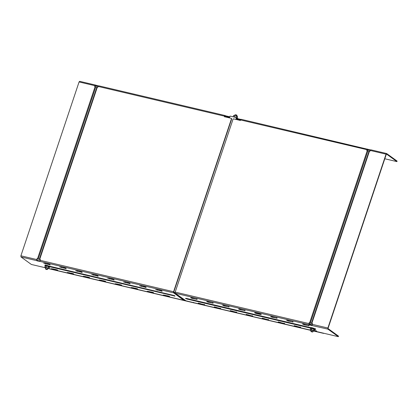 <?xml version="1.0" encoding="UTF-8"?>
<svg xmlns="http://www.w3.org/2000/svg" width="418" height="418" viewBox="0 0 418 418"><rect width="100%" height="100%" fill="white"/><g stroke="black" fill="none" stroke-linecap="round" stroke-linejoin="round"><path stroke-width="0.63" d="M310.673 330.168L185.979 300.835L175.278 293.237L175.189 292.098L233.066 119.12L233.505 118.848L240.381 120.468L241.144 119.313L370.526 149.926M224.618 116.868L225.056 116.105L225.359 116.324L225.532 115.802L225.156 115.551L98.685 85.8L97.828 87.231L95.826 86.834L94.63 86.479L95.565 85.084L98.397 85.909M225.234 115.587L224.393 116.706L231.269 118.32L231.467 118.743L231.269 118.32M225.532 115.802L229.811 116.81M236.468 118.378L240.867 119.412M370.233 150.417L367.516 149.618L366.983 150.658M314.247 331.009L338.35 336.678L338.523 336.156L328.146 328.637L328.109 328.182L386.279 154.336L386.545 154.096L396.928 161.614L397.1 161.092L386.64 153.537L370.813 149.811L369.956 151.248L367.955 150.851L366.758 150.496L367.694 149.095M396.928 161.614L384.795 158.762M98.105 86.406L95.325 85.591M367.098 150.308L367.819 150.793M312.549 323.657L309.351 322.905L309.273 324.922L327.968 329.159L327.884 328.015L386.054 154.169L370.223 150.449M175.278 293.237L308.944 324.681L309.127 322.743L311.833 323.375L312.324 323.495L312.141 325.434M97.337 87.116L39.705 259.364L40.196 259.479L40.013 261.417L173.679 292.861L173.59 291.722L231.467 118.743L231.697 118.905L231.494 118.482L231.697 118.905L173.82 291.884M40.421 259.641L37.223 258.888L36.956 259.688L37.145 260.905L40.013 261.417M95.121 85.842L94.855 86.641M94.896 85.68L79.07 81.954L20.9 255.8L20.984 256.945L31.366 264.463L45.259 267.729M20.984 256.945L36.815 260.665L36.727 259.526L36.998 258.726L37.489 258.841L95.121 86.594M95.826 86.834L38.19 259.082L39.297 259.343L96.934 87.096M38.19 259.082L37.489 258.841M39.705 259.364L39.297 259.343M386.718 153.573L386.054 154.169M79.07 81.954L79.655 81.322L95.565 85.084M95.722 85.842L95.894 85.324M367.85 149.858L368.023 149.336M191.418 297.736C190.326 297.647 190.676 297.903 192.468 298.499L197.218 299.356L190.707 297.705M198.937 303.181C197.845 303.097 198.195 303.353 199.992 303.943L204.742 304.806L198.231 303.149M207.406 301.498C206.314 301.409 206.664 301.665 208.457 302.256L213.206 303.118L206.696 301.462M214.925 306.943C213.833 306.859 214.183 307.115 215.981 307.705L220.73 308.568L214.22 306.911M223.395 305.255C222.303 305.171 222.653 305.427 224.445 306.018L229.195 306.88L222.684 305.224M230.914 310.705C229.822 310.621 230.177 310.877 231.969 311.467L236.719 312.33L230.208 310.673M239.383 309.017C238.291 308.933 238.641 309.189 240.434 309.78L245.183 310.642L238.673 308.986M246.902 314.467C245.81 314.383 246.165 314.634 247.958 315.229L252.707 316.092L246.197 314.435M261.292 314.55L259.526 313.756L254.661 312.748M262.891 318.229C261.799 318.145 262.154 318.396 263.946 318.991L268.696 319.848L262.185 318.197M271.36 316.541C270.268 316.457 270.618 316.708 272.411 317.304L277.16 318.161L270.65 316.51M278.884 321.991C277.787 321.902 278.142 322.158 279.935 322.753L284.684 323.61L278.174 321.959M287.349 320.303C286.257 320.214 286.607 320.47 288.399 321.066L293.149 321.923L286.638 320.272M294.873 325.753C293.781 325.664 294.131 325.92 295.923 326.515L300.673 327.372L294.162 325.716M303.337 324.065C302.245 323.976 302.595 324.232 304.388 324.828L309.142 325.685L302.627 324.028M314.352 330.847L316.661 331.134L314.508 330.372M310.882 327.675L186.062 298.316L185.472 298.431L187.118 299.079L187.29 298.556M324.107 333.329L323.208 333.115M194.532 302.862L311.044 330.434M193.173 302.527L193.591 302.397L193.173 302.527M315.203 328.647L315.026 329.165C316.118 329.253 315.768 328.997 313.975 328.407L312.863 328.146M315.182 329.201L315.736 329.201M310.396 328.078L187.118 299.079M255.372 312.779C254.28 312.695 254.63 312.946 256.422 313.542L260.581 314.519L260.754 313.996M261.172 314.404L260.581 314.519M308.944 324.681L309.273 324.922M311.959 324.99L309.451 324.399M161.625 290.677L161.452 291.2C162.545 291.283 162.189 291.032 160.397 290.437L155.648 289.58L162.158 291.231M169.149 296.127L168.971 296.649C170.063 296.733 169.713 296.482 167.921 295.887L163.172 295.024L169.682 296.681M145.636 286.92L145.464 287.438C146.556 287.527 146.201 287.27 144.409 286.675L139.659 285.818L146.169 287.469M153.16 292.365L152.983 292.887C154.075 292.971 153.725 292.72 151.933 292.125L147.183 291.268L153.693 292.919M129.648 283.158L129.476 283.676C130.568 283.765 130.212 283.508 128.42 282.913L123.671 282.056L130.181 283.712M137.172 288.603L136.994 289.125C138.086 289.214 137.736 288.958 135.944 288.363L131.195 287.506L137.705 289.157M113.659 279.396L113.482 279.919C114.579 280.003 114.224 279.746 112.432 279.156L107.682 278.294L114.192 279.95M121.183 284.846L121.006 285.363C122.098 285.452 121.748 285.196 119.956 284.601L115.206 283.744L121.716 285.4M97.671 275.634L97.493 276.157C98.585 276.241 98.235 275.985 96.443 275.394L91.694 274.532L98.204 276.188M105.195 281.084L105.017 281.607C106.109 281.69 105.759 281.434 103.967 280.844L99.218 279.982L105.728 281.638M81.682 271.872L81.505 272.395C82.597 272.479 82.247 272.228 80.455 271.632L75.705 270.77L82.215 272.426M89.201 277.322L89.029 277.845C90.121 277.928 89.771 277.672 87.979 277.082L83.224 276.22L89.739 277.876M65.694 268.11L65.516 268.633C66.608 268.717 66.258 268.466 64.466 267.87L59.717 267.013L66.227 268.664M73.213 273.56L73.04 274.083C74.132 274.166 73.782 273.915 71.985 273.32L67.235 272.458L73.751 274.114M49.705 264.348L49.528 264.871C50.62 264.96 50.27 264.704 48.478 264.108L43.728 263.251L50.238 264.902M57.224 269.798L57.052 270.321C58.144 270.404 57.794 270.153 55.996 269.558L51.247 268.701L57.762 270.352M45.473 265.242L44.904 265.42M49.193 268.675L177.869 298.927M173.679 292.861L183.737 300.307L48.833 268.57M183.737 300.307L184.082 299.753L173.851 292.339M174.499 295.547L174.327 296.069C175.419 296.153 175.069 295.902 173.271 295.307L47.448 265.707M49.773 266.768L175.032 296.101M36.815 260.665L37.145 260.905M39.83 260.978L37.322 260.383M338.35 336.678L327.968 329.159M311.426 331.448C312.685 331.861 312.93 332.038 312.162 331.981C310.908 331.563 310.663 331.385 311.426 331.448L310.804 331.166L311.41 331.197C312.946 331.704 313.249 331.923 312.309 331.85M313.26 330.852L312.92 331.876L312.162 331.981M46.011 269.009C47.271 269.427 47.516 269.605 46.753 269.542C45.494 269.129 45.248 268.952 46.011 269.009L45.39 268.732L45.996 268.758C47.532 269.27 47.835 269.485 46.9 269.411M47.929 268.173L47.506 269.438L46.753 269.542M236.489 115.53C237.429 115.603 237.126 115.389 235.59 114.877L235.005 114.825L234.791 115.425M236.473 115.279C237.236 115.342 236.99 115.164 235.736 114.746L235.005 114.825M236.896 116.157L236.964 115.274M175.095 292.558L173.496 292.182M224.126 116L229.644 117.301L230.052 116.084L236.447 117.589L236.039 118.806L240.58 119.872M236.269 118.968L236.499 118.273L236.724 118.435M238.051 118.749L236.447 117.589M194.213 302.789L194.809 303.06M311.959 324.922L309.069 323.751M178.188 299.001L194.454 302.966M184.051 299.988L184.944 300.438L183.957 300.276M184.735 300.087L184.072 299.931M184.087 299.884L184.62 300.009M188.481 301.409L183.836 300.223M183.883 300.328L185.791 300.777M185.2 300.432L185.623 300.673L185.237 300.328M183.523 300.025L184.599 300.276L183.523 300.025M194.642 303.05L178.465 299.204M313.244 330.795L313.16 330.722C311.943 330.147 311.3 330.001 311.243 330.272M310.605 330.121L310.24 329.598L310.752 329.833L310.605 330.121L310.24 329.598L310.611 328.151L313.97 328.94L314.879 329.603L314.305 330.978L313.652 331.155L313.803 330.873L312.35 330.21L310.752 329.833L310.605 330.121L311.065 330.382M313.181 331.087L313.803 330.873L314.305 330.978L313.652 331.155M310.752 329.833L311.405 329.656L311.833 328.214M311.405 329.656L313.437 330.351L313.97 328.94M313.437 330.351L313.803 330.873M314.879 329.603L311.833 328.376L310.611 328.151L311.034 328.585L310.621 328.287C309.106 327.299 313.861 328.417 314.926 329.3L314.801 329.682L314.289 329.671M47.83 268.361L47.751 268.288C46.529 267.713 45.886 267.562 45.828 267.834M47.767 268.654L48.389 268.434L46.936 267.776L48.023 267.912L48.451 266.632L49.47 267.165L46.419 265.78L45.99 267.222L45.191 267.682L45.651 267.948M49.47 267.165L48.89 268.544L48.242 268.722M45.99 267.222L46.936 267.776L45.337 267.4L45.191 267.682L44.825 267.159L45.248 265.78M45.191 267.682L44.825 267.159L45.337 267.4M48.023 267.912L48.389 268.434M45.619 266.151L44.914 265.331C44.35 264.657 48.336 265.524 49.632 266.491L49.925 267.008L49.387 267.248L49.512 266.862C48.446 265.984 43.691 264.866 45.207 265.848L46.419 265.78M45.254 265.879L48.556 266.506M234.744 115.582L237.278 116.376L237.131 116.664L237.278 116.376L236.776 116.272L236.348 117.552L234.31 116.862L234.744 115.582L236.776 116.272M237.643 116.904L237.278 116.376L237.643 116.904L237.215 118.184M233.578 115.52L234.226 115.342L233.578 115.52L233.15 116.8L234.31 116.862L233.082 116.815M236.363 117.688L234.226 116.962M240.554 119.945L367.025 149.696M98.094 86.432L224.565 116.183M175.189 292.098L308.86 323.542M309.618 322.858L367.25 150.611M39.924 260.278L173.59 291.722M20.9 255.8L36.727 259.526M312.058 324.295L327.884 328.015M369.465 151.133L311.833 323.375M311.431 323.354L369.063 151.107M367.955 150.851L310.323 323.098M367.297 150.219L367.124 150.741M323.485 333.318L314.033 331.093M311.06 330.392L194.778 303.04M316.071 331.255L316.243 330.732M304.388 324.828L304.565 324.305M308.547 325.805L308.724 325.282M295.923 326.515L296.101 325.993M300.082 327.493L300.255 326.97M288.399 321.066L288.577 320.543M292.558 322.043L292.731 321.52M279.935 322.753L280.107 322.231M284.094 323.731L284.266 323.208M272.411 317.304L272.588 316.781M276.57 318.281L276.742 317.758M263.946 318.991L264.119 318.469M268.105 319.969L268.278 319.446M256.422 313.542L256.6 313.019M247.958 315.229L248.13 314.707M252.117 316.207L252.289 315.684M240.434 309.78L240.611 309.257M244.593 310.757L244.765 310.24M231.969 311.467L232.142 310.945M236.128 312.445L236.301 311.922M224.445 306.018L224.623 305.501M228.604 307L228.777 306.478M215.981 307.705L216.153 307.183M220.134 308.683L220.312 308.165M208.457 302.256L208.634 301.739M212.616 303.238L212.788 302.716M199.992 303.943L200.165 303.426M204.146 304.926L204.324 304.403M192.468 298.499L192.646 297.977M196.627 299.476L196.8 298.954M157.293 290.223L157.466 289.7M164.817 295.672L164.99 295.15M141.305 286.461L141.477 285.938M148.829 291.91L149.001 291.388M125.316 282.699L125.489 282.176M132.84 288.148L133.013 287.626M109.328 278.937L109.5 278.419M116.852 284.386L117.024 283.864M93.339 275.18L93.512 274.657M100.858 280.624L101.036 280.107M77.351 271.418L77.523 270.895M84.87 276.868L85.047 276.345M61.362 267.656L61.535 267.133M68.881 273.106L69.059 272.583M45.374 263.894L45.546 263.371M52.893 269.344L53.07 268.821M178.146 299.126L49.439 268.852M310.814 327.916C310.94 327.325 312.33 327.655 314.989 328.903M48.436 266.679L48.754 266.747M45.4 265.482C45.525 264.892 46.915 265.221 49.575 266.465M237.137 118.09L236.348 117.552M233.187 116.821L235.261 117.306M323.673 333.402L313.96 331.119M321.959 332.838L314.221 331.019M310.715 330.194L193.252 302.564M48.807 268.586L176.621 298.651M184.113 299.795L183.941 300.317M310.804 331.166L311.144 330.142M45.39 268.732L45.729 267.708M310.621 328.282L310.328 327.769C309.764 327.09 313.751 327.963 315.047 328.929L315.339 329.447L314.801 329.682M49.387 267.248L48.875 267.238"/></g></svg>
